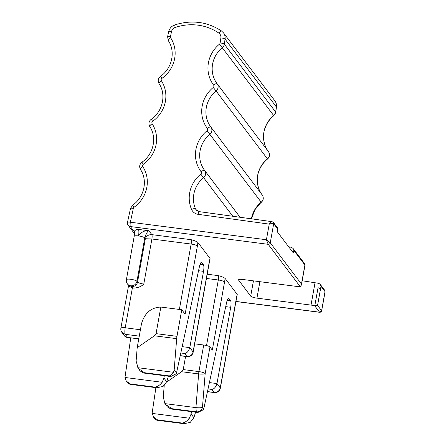 <?xml version="1.0" encoding="UTF-8"?>
<svg xmlns="http://www.w3.org/2000/svg" width="446" height="446" viewBox="0 0 446 446"><rect width="100%" height="100%" fill="white"/><g stroke="black" fill="none" stroke-linecap="round" stroke-linejoin="round"><path stroke-width="0.67" d="M317.569 305.365L321.661 310.829C321.505 311.721 320.836 312.211 319.659 312.3L314.764 305.884L318.054 287.676L320.529 288.908L317.569 305.365L314.776 305.884A5.413 1.16 -169.8 0 0 311.013 305.092L256.941 298.129L259.895 281.688M325.073 291.857L324.716 290.301L325.078 291.857L321.661 310.829M320.529 288.908L320.997 286.293L320.25 284.397L318.834 283.349L302.204 280.751M221.573 31.03A3.607 1.059 124.4 0 0 221.495 30.958C207.217 21.676 191.641 19.657 174.765 24.909C171.543 26.113 169.513 28.366 168.688 31.666L167.601 36.689A3.607 0.747 12.2 0 1 170.456 36.566A1.806 1.717 -37.1 0 0 170.679 37.838A30.663 29.168 -37.1 0 1 161.915 78.396A1.806 1.717 -37.1 0 0 161.402 80.782A30.663 29.168 -37.1 0 1 152.638 121.34A1.806 1.717 -37.1 0 0 152.125 123.726A30.663 29.168 -37.1 0 1 143.361 164.29A1.806 1.717 -37.1 0 0 142.843 166.676A30.663 29.168 -37.1 0 1 134.079 207.234A1.806 1.717 -37.1 0 0 133.343 208.349L130.349 222.214A3.607 0.797 97.3 0 0 130.394 226.568A3.607 3.429 142.9 0 1 128.141 225.28A3.607 3.607 0 0 1 127.495 222.342A3.607 0.747 12.2 0 1 130.349 222.214L266.413 239.742L270.259 242.808A1.806 1.717 142.9 0 1 268.202 244.319L266.413 239.742L269.222 224.121C271.441 223.413 272.935 223.284 273.688 223.741L277.719 229.066L277.245 231.68L293.351 252.977L293.819 250.357L293.072 248.461L291.656 247.413L288.601 246.699M293.819 250.357L304.891 264.996L305.031 264.266L293.072 248.461M277.719 229.066L277.852 228.335L273.381 222.426A1.806 1.717 142.9 0 1 273.688 223.741L270.259 242.808L301.463 284.069L301.435 285.022L300.169 286.566A5.413 1.16 -169.8 0 1 296.925 286.46L242.847 279.491A5.413 1.16 -169.8 0 0 238.526 279.865A5.413 1.16 -169.8 0 0 238.621 280.149L250.697 296.122A5.413 1.16 -169.8 0 0 256.941 298.129M126.38 381.235L127.205 382.322A5.413 5.146 -37.1 0 0 130.583 384.262L126.257 381.074L124.964 377.478L130.75 337.867M131.375 286.588A10.821 2.325 -169.8 0 0 133.783 288.099L132.384 287.921L131.375 286.588A5.413 5.146 -37.1 0 0 137.546 282.062L136.955 281.287A5.413 1.16 10.2 0 0 132.105 279.503A5.413 1.16 10.2 0 0 130.717 279.28A5.413 1.16 -169.8 0 0 126.408 279.62A5.413 1.16 -169.8 0 0 126.396 279.653L134.196 236.313A5.413 1.16 10.2 0 1 138.516 235.94C141.337 231.953 144.805 230.225 148.914 230.755C147.576 231.117 146.188 233.514 144.755 237.947L145.346 238.721C146.333 235.928 148.501 234.568 151.846 234.641L148.914 230.755L138.444 229.411C136.169 229.534 135.004 230.08 134.954 231.039M207.206 274.201L218.272 275.628C221.065 276.286 223.323 277.189 225.046 278.337L237.239 294.455L236.564 298.023A5.413 1.16 -169.8 0 0 236.469 297.738A9.02 1.996 -82.7 0 1 237.239 294.455M225.046 278.337A9.02 1.996 -82.7 0 1 224.561 281.989L212.302 350.121L209.955 347.016A5.413 1.16 -169.8 0 0 203.716 345.009L198.933 371.596A5.413 1.199 97.3 0 0 198.632 373.915A5.413 1.121 4.6 0 0 205.171 373.597A5.413 1.16 -169.8 0 0 198.933 371.596L183.228 369.572L181.583 371.724L166.598 382.083M181.583 371.724L198.632 373.915L195.928 407.616L164.909 403.619L165.394 404.321L171.877 408.681L196.301 411.825L195.928 407.616A5.413 1.121 4.6 0 0 202.467 407.298A5.413 5.146 142.9 0 1 196.301 411.825L197.94 412.461L203.532 409.657L203.733 408.965L226.551 302.745A7.214 1.594 -82.7 0 1 228.631 298.313A7.214 1.594 -82.7 0 1 228.954 298.53L228.257 298.441M225.715 306.636L230.705 307.283C231.212 304.033 231.19 301.853 230.632 300.749L228.954 298.53M230.705 307.283L216.979 383.56C215.825 387.134 214.108 389.085 211.817 389.419L208.037 388.934M140.418 329.756L125.209 327.793L132.384 287.921L129.201 286.248M127.205 382.322A5.413 5.413 0 0 0 130.829 384.43L155.002 387.407L154.762 387.083C157.282 386.927 159.763 385.322 162.205 382.272L163.933 378.069L164.279 375.694M138.795 338.77L126.636 337.332L124.763 336.173M155.002 387.407L156.741 387.764L163.058 386.459L166.709 381.743L168.404 376.223M164.909 403.619L163.292 397.007L164.212 385.556M194.673 343.844L203.716 345.009M185.592 356.443L183.228 369.572M140.172 370.966L143.701 373.04L170.768 376.524L176.354 373.72L199.379 266.808A7.214 1.594 97.3 0 1 201.453 262.376A7.214 1.594 97.3 0 1 201.782 262.594L203.46 264.812A5.413 1.199 97.3 0 1 203.527 271.346L189.801 347.629L193.073 351.95C192.46 354.475 190.866 355.98 188.29 356.477A5.413 5.146 142.9 0 1 186.907 356.477L180.295 355.629M144.944 373.068L138.215 368.385L136.114 361.07L137.19 347.69L141.494 323.757C144.61 313.042 151.055 307.472 160.839 307.054L156.055 333.636L154.405 335.788L176.683 338.659L174.18 369.896L173.494 372.293C172.123 374.517 170.667 375.722 169.123 375.889L169.369 376.212M191.105 414.005L193.887 417.679L190.236 422.395L183.919 423.7L181.935 423.02C184.449 422.869 186.93 421.269 189.383 418.209L191.105 414.005L191.457 411.625M181.935 423.02L157.516 419.87L153.43 417.01L152.203 412.656L155.888 387.652M193.887 417.679L195.582 412.16M137.19 347.69L154.405 335.788M160.839 307.054L181.767 309.747L176.984 336.334A5.413 1.199 97.3 0 0 176.683 338.659M181.767 309.747L185.123 314.185L197.383 246.053A5.413 1.16 -169.8 0 0 191.144 244.046L179.376 309.44M133.783 288.099C138.143 287.787 141.477 286.443 143.785 284.069L151.896 238.995L191.144 244.046A3.607 0.797 -82.7 0 0 191.094 239.692C193.893 240.349 196.145 241.253 197.868 242.401A9.02 1.996 -82.7 0 1 197.383 246.053M157.516 419.87L157.761 420.199L156.853 420.216L155.085 419.184M180.859 352.998L184.638 353.483C186.93 353.154 188.647 351.197 189.801 347.629L182.224 346.648M171.877 408.681L172.123 409.004L170.874 408.982L167.35 406.897M143.785 284.069A5.413 1.16 -169.8 0 1 137.546 282.062L145.346 238.721L151.896 238.995C152.231 236.837 152.22 235.382 151.846 234.641L191.094 239.692M209.297 261.802A9.02 1.996 -82.7 0 1 210.06 258.518L209.386 262.086A5.413 1.16 -169.8 0 0 209.297 261.802L193.073 351.95A5.413 1.16 -169.8 0 1 193.168 352.234L209.386 262.086M210.06 258.518L197.868 242.401M274.814 100.729C276.219 102.636 276.765 104.788 276.453 107.174A3.607 0.803 8.2 0 0 276.392 106.99L225.057 39.114A9.02 8.58 -37.1 0 0 223.479 32.853L274.814 100.729A9.02 8.58 142.9 0 1 276.392 106.99L275.661 112.058L224.327 44.182A3.607 0.803 -171.8 0 0 220.146 42.967A1.806 1.717 -37.1 0 1 219.488 44.121A30.663 29.168 -37.1 0 0 213.589 85.052A1.806 1.717 -37.1 0 1 213.244 87.461A30.663 29.168 -37.1 0 0 207.34 128.387A1.806 1.717 -37.1 0 1 206.994 130.795A30.663 29.168 -37.1 0 0 201.096 171.727A1.806 1.717 -37.1 0 1 200.75 174.135A30.663 29.168 -37.1 0 0 190.966 207.936A30.663 29.168 -37.1 0 0 191.574 209.447A9.02 8.58 -37.1 0 0 198.102 214.331L269.222 224.121C270.466 222.392 271.486 221.617 272.272 221.785M198.102 214.331A3.607 0.803 -82.2 0 1 199.267 211.644L272.077 221.668L273.387 222.431M235.951 301.429L319.537 312.194L321.594 310.689L325.022 291.617L320.997 286.293M220.146 42.967L220.881 37.899A3.607 0.803 -171.8 0 1 225.057 39.114L224.327 44.182A5.413 5.146 142.9 0 1 222.348 47.655A27.055 25.734 142.9 0 0 217.141 83.77L268.475 151.646A27.055 25.734 142.9 0 1 273.682 115.531A5.413 5.146 142.9 0 0 275.661 112.058A3.607 0.803 8.2 0 1 275.723 112.241L276.453 107.174M219.488 44.121L273.783 115.676C269.724 119.043 266.825 123.152 265.086 127.996C262.51 134.14 263.012 144.922 268.475 151.646A5.413 5.146 142.9 0 1 267.433 158.865L267.533 159.01C263.48 162.383 260.581 166.486 258.842 171.331C256.266 177.475 256.768 188.262 262.231 194.98A27.055 25.734 142.9 0 1 267.433 158.865L216.098 90.99A5.413 5.146 142.9 0 0 217.141 83.77A3.607 1.115 143 0 0 213.589 85.052M213.244 87.461L216.098 90.99A27.055 25.734 142.9 0 0 210.891 127.104L262.231 194.98A3.607 1.115 143 0 0 262.226 194.98A5.413 5.146 142.9 0 1 261.189 202.205L254.872 209.804L251.488 218.835M251.393 218.819A27.055 25.734 142.9 0 1 261.189 202.205L209.854 134.33A5.413 5.146 142.9 0 0 210.891 127.104A3.607 1.115 143 0 0 207.34 128.387M206.994 130.795L209.854 134.33A27.055 25.734 142.9 0 0 204.647 170.439L240.054 217.258M201.096 171.727A3.607 1.115 143 0 1 204.647 170.439A5.413 5.146 142.9 0 1 203.605 177.664L232.795 216.26M199.267 211.644L196.095 209.821A5.413 5.146 142.9 0 1 195.51 208.823A27.055 25.734 142.9 0 1 203.605 177.664L200.75 174.135M191.574 209.447A3.607 1.087 -23.6 0 1 195.51 208.823L196.87 210.624M300.152 286.566L268.202 244.319L130.394 226.568L134.725 232.294M301.463 284.069L304.891 264.996M304.423 267.617L304.507 267.935M126.396 279.698A5.413 1.16 -169.8 0 1 126.396 279.653A5.413 5.413 0 0 0 127.411 283.879A5.413 5.146 -37.1 0 0 130.79 285.814C134.023 285.914 136.08 284.403 136.955 281.287L144.755 237.947A5.413 1.16 10.2 0 0 138.516 235.94A5.413 1.199 97.3 0 0 138.444 229.411M218.272 275.628A3.607 0.797 -82.7 0 1 218.323 279.982L206.442 278.455M209.955 347.016L205.171 373.597L202.467 407.298L203.733 408.965M236.469 297.738L220.252 387.886L216.979 383.56L209.397 382.584M139.269 336.128L125.276 334.327A5.413 1.199 -82.7 0 1 125.209 327.793A5.413 1.16 -169.8 0 0 120.899 328.128A5.413 1.16 -169.8 0 0 120.888 328.167A5.413 5.413 0 0 0 121.897 332.387L124.863 336.312M162.205 382.272L124.964 377.478M224.561 281.989A5.413 1.16 -169.8 0 0 218.323 279.982L206.526 345.538M220.335 388.21A5.413 1.16 -169.8 0 0 220.341 388.171A5.413 1.16 -169.8 0 0 220.252 387.886C219.371 391.008 217.319 392.513 214.08 392.413L211.817 389.419M227.226 300.309L230.632 300.749M166.709 381.743L163.933 378.069M154.762 387.083L130.338 383.939M172.123 409.004L196.547 412.149M121.897 332.387L125.276 334.327L127.545 337.321M184.638 353.483L186.907 356.477A5.413 1.199 97.3 0 0 187.147 356.644A5.413 5.413 0 0 0 193.168 352.234M189.383 418.209L152.142 413.409M207.468 391.56L214.08 392.413A5.413 1.199 97.3 0 0 214.325 392.58A5.413 5.413 0 0 0 220.341 388.171L236.564 298.023M201.085 262.504L201.782 262.594M137.73 367.682L173.494 372.293M200.048 264.372L203.46 264.812M156.055 333.636L176.984 336.334M198.537 270.705L203.527 271.346M174.765 24.909A3.607 0.368 71.4 0 0 175.245 27.44A5.413 5.146 -37.1 0 0 171.543 31.543A3.607 0.747 12.2 0 0 168.688 31.666M223.479 32.853L221.495 30.958A3.607 1.059 124.4 0 0 218.785 33.049A50.498 48.04 -37.1 0 0 175.245 27.44M220.881 37.899A5.413 5.146 -37.1 0 0 218.785 33.049M182.18 423.343L157.761 420.199M144.705 372.745L169.123 375.889M170.456 36.566L171.543 31.543M176.555 373.029L174.18 369.896M168.332 40.697A3.607 1.109 -32.8 0 1 168.315 40.675A3.607 1.109 -32.8 0 1 170.679 37.838M161.915 78.396L160.488 76.35C158.101 78.29 157.616 80.715 159.038 83.625A3.607 1.109 -32.8 0 1 161.402 80.782M159.055 83.642A3.607 1.109 -32.8 0 1 159.038 83.625C166.403 94.351 162.996 111.244 151.211 119.294C148.825 121.234 148.34 123.659 149.761 126.569A3.607 1.109 -32.8 0 1 149.761 126.569A3.607 1.109 -32.8 0 1 152.125 123.726M152.638 121.34L151.211 119.294M143.361 164.29L141.934 162.244C139.548 164.178 139.063 166.603 140.484 169.513A3.607 1.109 -32.8 0 1 142.843 166.676M140.496 169.536A3.607 1.109 -32.8 0 1 140.484 169.513C147.843 180.24 144.443 197.138 132.657 205.188L130.488 208.472A3.607 0.747 12.2 0 1 133.343 208.349M134.079 207.234L132.657 205.188M238.716 279.631L238.621 280.149M250.697 296.122L253.445 280.857M311.013 305.092L315.077 282.524M319.659 312.3L235.934 301.518M275.723 112.241L273.783 115.676M268.475 151.646C270.12 154.372 269.808 156.825 267.533 159.01M262.231 194.98C263.876 197.706 263.558 200.165 261.289 202.35M128.141 225.28L134.575 233.782M277.362 231.831L277.919 228.726M305.092 264.679L301.457 284.899M128.582 285.423L120.888 328.167M138.767 338.899L126.636 337.338M183.919 423.7L156.853 420.216M207.44 391.694L214.325 392.58M153.558 417.172L155.08 419.184M140.167 370.966L138.215 368.385M143.701 373.04L170.762 376.53M130.829 384.43L156.741 387.764M187.147 356.644L180.268 355.757M165.394 404.321L167.345 406.903M170.874 408.976L197.94 412.461M129.284 286.36L127.411 283.879M134.196 236.313L134.82 230.688M167.601 36.689L168.315 40.675C175.679 51.401 172.273 68.299 160.488 76.35M149.761 126.569C157.126 137.296 153.719 154.188 141.934 162.244M127.495 222.342L130.488 208.472M320.25 284.397L324.716 290.301"/></g></svg>
